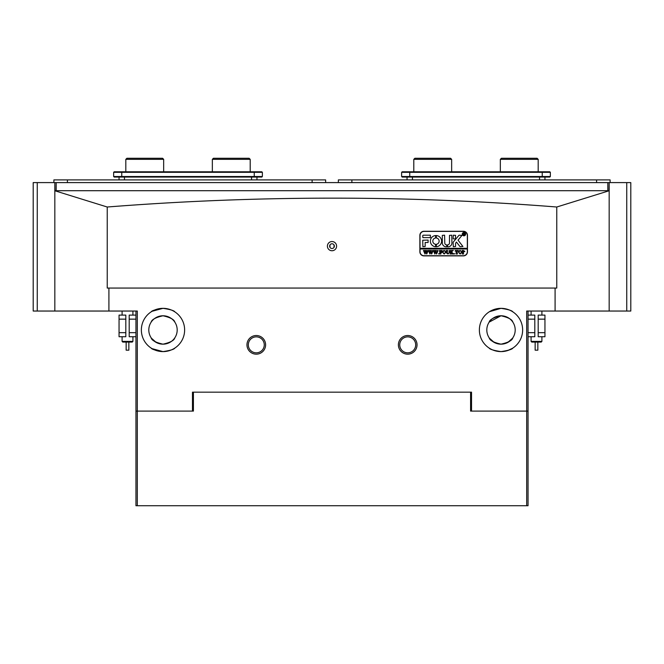 <?xml version="1.0" encoding="UTF-8"?>
<svg xmlns="http://www.w3.org/2000/svg" width="664" height="664" viewBox="0 0 664 664"><rect width="100%" height="100%" fill="white"/><g stroke="black" fill="none" stroke-linecap="round" stroke-linejoin="round"><path stroke-width="1" d="M135.954 336.731L129.198 336.731L129.198 319.152L135.954 319.152M119.055 332.672L119.055 319.152L125.811 319.152L125.811 336.731L119.055 336.731L119.055 332.672L125.811 332.672M119.055 319.152L119.055 315.101L125.811 315.101L125.811 319.152M129.198 332.672L135.954 332.672M129.198 319.152L129.198 315.101L135.954 315.101M334.025 247.365L334.025 244.925M332 248.51A2.365 2.365 0 0 1 329.634 246.145A2.365 2.365 0 0 1 332 243.779A2.365 2.365 0 0 1 334.365 246.145A2.365 2.365 0 0 1 332 248.51M332 241.547A4.598 4.598 0 0 0 327.402 246.145A4.598 4.598 0 0 0 332 250.743A4.598 4.598 0 0 0 336.598 246.145A4.598 4.598 0 0 0 332 241.547M256.287 354.169A9.329 9.329 0 0 1 246.958 344.848A9.329 9.329 0 0 1 256.287 335.519A9.329 9.329 0 0 1 265.617 344.848A9.329 9.329 0 0 1 256.287 354.169M256.287 336.864A7.976 7.976 0 0 0 248.311 344.848A7.976 7.976 0 0 0 256.287 352.825A7.976 7.976 0 0 0 264.264 344.848A7.976 7.976 0 0 0 256.287 336.864M407.713 354.169A9.329 9.329 0 0 1 398.383 344.848A9.329 9.329 0 0 1 407.713 335.519A9.329 9.329 0 0 1 417.042 344.848A9.329 9.329 0 0 1 407.713 354.169M407.713 336.864A7.976 7.976 0 0 0 399.736 344.848A7.976 7.976 0 0 0 407.713 352.825A7.976 7.976 0 0 0 415.689 344.848A7.976 7.976 0 0 0 407.713 336.864M151.168 348.085C151.848 349.339 155.791 350.517 162.995 351.605L152.089 348.65M152.089 311.291L162.995 308.337A21.63 21.63 0 0 0 141.366 329.975A21.63 21.63 0 0 0 162.995 351.605C170.216 350.509 174.159 349.33 174.823 348.085C174.142 349.347 170.191 350.517 162.995 351.605A21.63 21.63 0 0 0 184.625 329.975A21.63 21.63 0 0 0 162.995 308.337C155.783 309.432 151.84 310.603 151.168 311.864M491.186 310.694L501.005 308.337A21.63 21.63 0 0 0 479.375 329.975A21.63 21.63 0 0 0 501.005 351.605C493.792 350.509 489.849 349.339 489.177 348.085C489.858 349.339 493.8 350.517 501.005 351.605L505.603 351.107M512.774 348.119L512.832 348.085C512.151 349.347 508.201 350.517 501.005 351.605A21.63 21.63 0 0 0 522.634 329.975A21.63 21.63 0 0 0 501.005 308.337L489.409 311.707M501.005 308.337C508.226 309.432 512.168 310.611 512.832 311.864C512.151 310.603 508.201 309.424 501.005 308.337M512.832 337.818C512.276 340.383 508.325 342.499 501.005 344.168A14.193 14.193 0 0 0 515.198 329.975A14.193 14.193 0 0 0 501.005 315.773L489.177 322.123C489.733 319.567 493.684 317.45 501.005 315.773C508.325 317.442 512.268 319.558 512.832 322.123C512.276 319.567 508.325 317.45 501.005 315.773A14.193 14.193 0 0 0 486.812 329.975A14.193 14.193 0 0 0 501.005 344.168C493.684 342.499 489.741 340.383 489.177 337.818M162.995 308.337C170.216 309.432 174.159 310.611 174.823 311.864C174.142 310.603 170.191 309.424 162.995 308.337M158.248 343.354L162.995 344.168C170.316 342.499 174.258 340.383 174.823 337.818C174.267 340.383 170.316 342.499 162.995 344.168A14.193 14.193 0 0 0 177.188 329.975A14.193 14.193 0 0 0 162.995 315.773C155.675 317.442 151.732 319.558 151.168 322.123C151.724 319.567 155.675 317.45 162.995 315.773C170.316 317.442 174.258 319.558 174.823 322.123C174.267 319.567 170.316 317.45 162.995 315.773A14.193 14.193 0 0 0 148.802 329.975A14.193 14.193 0 0 0 162.995 344.168C155.675 342.499 151.732 340.383 151.168 337.818M151.417 338.192L156.239 342.458M489.426 338.192L494.248 342.458M496.257 343.354L497.377 343.695M498.548 343.952L501.005 344.168M502.233 344.118L505.744 343.354M507.761 342.458L512.583 338.192M555.087 288.06L108.913 288.06L108.913 311.042L54.83 311.042L54.83 182.6L54.971 190.709L609.029 190.709L609.17 182.6L609.17 311.042L609.17 190.751L556.772 207.01L556.772 288.06L555.087 288.06L555.087 311.042L526.693 311.042L526.693 411.091L470.585 411.091L470.585 392.167L471.531 392.167L471.531 411.091M626.741 311.042L630.8 311.042L630.8 182.6L626.741 182.6L626.741 311.042L555.087 311.042M507.628 350.567L512.6 348.235M528.046 311.042L528.046 411.091L526.693 411.091L526.693 505.736L135.954 505.736L135.954 311.042M54.83 182.6L33.2 182.6L33.2 311.042L54.83 311.042L54.83 190.751L107.228 207.01C257.931 195.199 407.787 195.199 556.772 207.01M609.17 190.709L54.83 190.709M108.913 311.042L137.307 311.042L137.307 411.091L135.954 411.091M192.469 411.091L192.469 392.167L193.415 392.167L193.415 411.091L137.307 411.091L137.307 505.736M471.531 392.167L192.469 392.167M108.913 288.06L107.228 288.06L107.228 207.01M467.473 235.33A4.059 4.059 0 0 0 463.414 231.271L423.939 231.271A4.059 4.059 0 0 0 419.88 235.33L419.88 251.822A4.059 4.059 0 0 0 423.939 255.881L463.414 255.881A4.059 4.059 0 0 0 467.473 251.822L467.473 235.33M541.226 342.068L531.764 342.068L531.084 341.396L541.907 341.396L541.226 342.068M537.74 350.185L535.25 350.185M528.046 315.101L534.802 315.101L534.802 332.672L528.046 332.672M544.945 319.152L544.945 332.672L538.189 332.672L538.189 315.101L544.945 315.101L544.945 319.152L538.189 319.152M544.945 332.672L544.945 336.731L538.189 336.731L538.189 332.672M534.802 319.152L528.046 319.152M534.802 332.672L534.802 336.731L528.046 336.731M132.236 342.068L122.774 342.068L122.093 341.396L132.916 341.396L132.236 342.068M128.857 342.068L128.857 350.185L126.152 350.185L126.152 342.068M329.975 244.925L329.975 247.365M465.514 234.11A1.552 1.552 0 0 0 463.962 232.558A1.552 1.552 0 0 0 462.401 234.11A1.552 1.552 0 0 0 463.962 235.67A1.552 1.552 0 0 0 465.514 234.11M462.269 234.11A1.693 1.693 0 0 0 463.962 235.803A1.693 1.693 0 0 0 465.647 234.11A1.693 1.693 0 0 0 463.962 232.425A1.693 1.693 0 0 0 462.269 234.11M462.924 246.485L458.044 240.169L461.986 235.396L459.355 235.197A0.672 0.672 0 0 0 458.841 235.438L453.304 242.036A0.672 0.672 0 0 0 453.139 242.468L453.304 246.684L455.579 246.527L455.579 243.256L456.442 242.078L459.845 246.427A0.672 0.672 0 0 0 460.376 246.684L462.924 246.485M441.585 241.14A5.611 5.611 0 0 0 436.348 235.546L436.323 237.986A3.179 3.179 0 0 1 436.323 244.302L436.348 246.742A5.611 5.611 0 0 0 441.585 241.14M449.105 250.693L449.901 250.477L449.412 252.519L448.059 254.038L446.764 253.316L446.191 250.477L447.661 250.477L447.171 252.66L448.084 253.889L449.171 252.544L449.105 250.693M452.549 250.967L451.454 252.029L453.711 253.988L452.109 253.988L450.981 252.229L451.47 253.988L450.001 253.988L450.491 253.357L450.001 250.477L451.47 250.477L450.981 252.171L452.284 250.901L452.035 250.477L453.313 250.477L452.549 250.967M454.442 254.038L454.442 253.457L454.442 254.038M455.222 251.224L455.272 250.477L458.152 250.477L458.201 251.224L456.932 250.618L457.421 253.988L455.961 253.988L456.45 250.618L455.222 251.224M458.5 252.22L459.065 250.876L460.243 250.428L461.912 252.212L460.202 254.038L458.5 252.22M420.022 248.983L467.34 248.983L467.34 248.311L420.022 248.311L420.022 251.689A4.059 4.059 0 0 0 424.072 255.748L463.281 255.748A4.059 4.059 0 0 0 467.34 251.689L467.34 248.983M464.841 251.432L463.132 252.312L463.621 253.988L462.161 253.988L462.65 253.357L462.161 250.477L463.447 250.477L464.841 251.432M442.531 252.22L443.096 250.876L444.274 250.428L445.951 252.212L444.233 254.038L442.531 252.22M441.942 251.258L440.431 250.618L440.431 252.137L441.601 251.648L441.601 252.768L440.431 252.278L440.921 253.988L439.452 253.988L439.941 253.357L439.452 250.477L441.992 250.477L441.942 251.258M438.771 254.038L438.771 253.457L438.771 254.038M437.061 250.569L438.099 250.569L436.58 254.038L435.709 251.946L434.879 254.038L433.31 250.477L434.605 250.477L435.086 253.208L435.567 251.548L434.887 250.477L436.248 250.477L435.874 250.809L436.663 253.183L437.451 250.793L437.061 250.569M432.131 250.569L433.169 250.569L431.65 254.038L430.778 251.946L429.948 254.038L428.38 250.477L429.674 250.477L430.156 253.208L430.637 251.548L429.957 250.477L431.318 250.477L430.944 250.809L431.724 253.183L432.521 250.793L432.131 250.569M427.201 250.569L428.239 250.569L426.72 254.038L425.848 251.946L425.018 254.038L423.449 250.477L424.744 250.477L425.226 253.208L425.707 251.548L425.026 250.477L426.379 250.477L426.794 253.183L427.591 250.793L427.201 250.569M467.34 248.311L467.34 235.463A4.059 4.059 0 0 0 463.281 231.412L424.072 231.412A4.059 4.059 0 0 0 420.022 235.463L420.022 248.311M430.396 237.629L430.396 235.197L423.4 235.197A0.672 0.672 0 0 0 422.719 235.869L422.885 237.629L430.396 237.629M425.159 242.493L428.097 242.493L428.097 240.061L422.719 240.227L422.885 246.684L425.159 246.518L425.159 242.493M446.764 244.925A2.025 2.025 0 0 1 444.764 242.899L444.598 235.197L442.324 235.363L442.324 242.899A3.918 3.918 0 0 0 446.781 246.784L446.764 244.925M435.625 237.986L435.592 235.546A5.611 5.611 0 0 0 430.363 241.14A5.611 5.611 0 0 0 435.592 246.742L435.625 244.302A3.179 3.179 0 0 1 435.625 237.986M453.304 235.197L453.139 238.816L455.413 238.982L455.579 235.355L453.304 235.197M449.495 242.899A2.025 2.025 0 0 1 447.486 244.925L447.47 246.784A3.918 3.918 0 0 0 451.927 242.899L451.761 235.197L449.495 235.355L449.495 242.899M464.592 234.591L463.688 234.085L463.953 234.981L463.165 234.981L463.165 233.089L464.659 233.554L464.186 234.018L464.592 234.591M463.688 233.222L463.771 234.01L464.344 233.579L463.688 233.222M463.132 250.668L463.572 252.229L464.26 251.457L463.132 250.668M460.974 250.926L459.438 250.926L459.081 252.204L459.446 253.54L460.194 253.889L461.331 252.278L460.974 250.926M445.013 250.926L443.469 250.926L443.12 252.204L443.486 253.54L444.224 253.889L445.361 252.278L445.013 250.926M609.029 182.6L54.971 182.6M53.884 182.6L53.884 179.894L325.642 179.894L325.642 182.6M163.668 159.343L162.589 158.264L126.899 158.264L125.811 159.343L163.668 159.343L163.668 171.785M249.116 158.264L213.426 158.264L212.347 159.343L250.203 159.343L249.116 158.264M450.574 158.264L414.884 158.264L413.796 159.343L451.653 159.343L450.574 158.264M538.189 159.343L537.101 158.264L501.411 158.264L500.332 159.343L538.189 159.343L538.189 171.785M254.254 171.785L254.254 172.325L262.371 172.325L261.832 171.785L114.183 171.785L113.644 172.325L121.761 172.325L121.761 171.785M254.254 177.056L254.254 172.325L121.761 172.325L121.761 176.516L113.644 176.516L114.183 177.056L261.832 177.056L262.371 176.516L262.371 172.325M113.644 176.516L113.644 172.325L114.183 171.785M261.832 177.056L262.371 176.516L121.761 176.516L121.761 177.056M256.96 179.894L256.96 177.056M119.055 177.056L119.055 179.894M626.741 182.6L609.17 182.6M542.239 171.785L542.239 172.325L550.356 172.325L549.817 171.785L402.168 171.785L401.629 172.325L409.746 172.325L409.746 171.785M542.239 177.056L542.239 172.325L409.746 172.325L409.746 176.516L401.629 176.516L402.168 177.056L549.817 177.056L550.356 176.516L550.356 172.325L550.356 176.516L409.746 176.516L409.746 177.056M401.629 176.516L401.629 172.325L402.168 171.785M549.817 177.056L550.356 176.516M544.945 179.894L544.945 177.056M407.04 177.056L407.04 179.894M338.358 182.6L338.358 179.894L610.116 179.894L610.116 182.6M471.531 392.839L471.257 411.091M192.743 411.091L192.469 392.839M528.046 411.091L528.046 505.736L526.693 505.736M192.743 392.839L193.415 392.167M470.585 392.167L471.257 392.839M56.191 182.6L56.191 190.709M607.809 190.709L607.809 182.6M67.404 182.6L67.404 179.894M312.121 182.6L312.121 179.894M37.259 311.042L37.259 182.6M251.556 177.056L251.556 179.894M124.458 179.894L124.458 177.056M539.541 177.056L539.541 179.894M412.444 179.894L412.444 177.056M596.596 179.894L596.596 182.6M351.878 179.894L351.878 182.6M537.848 350.185L537.848 342.068M541.907 311.042L541.907 315.101M541.907 336.731L541.907 341.396M531.084 311.042L531.084 315.101M531.084 336.731L531.084 341.396M535.142 350.185L535.142 342.068M132.916 311.042L132.916 315.101M132.916 336.731L132.916 341.396M122.093 311.042L122.093 315.101M122.093 336.731L122.093 341.396M125.811 171.785L125.811 159.343M212.347 171.785L212.347 159.343M250.203 171.785L250.203 159.343M413.796 171.785L413.796 159.343M451.653 171.785L451.653 159.343M500.332 171.785L500.332 159.343"/></g></svg>

